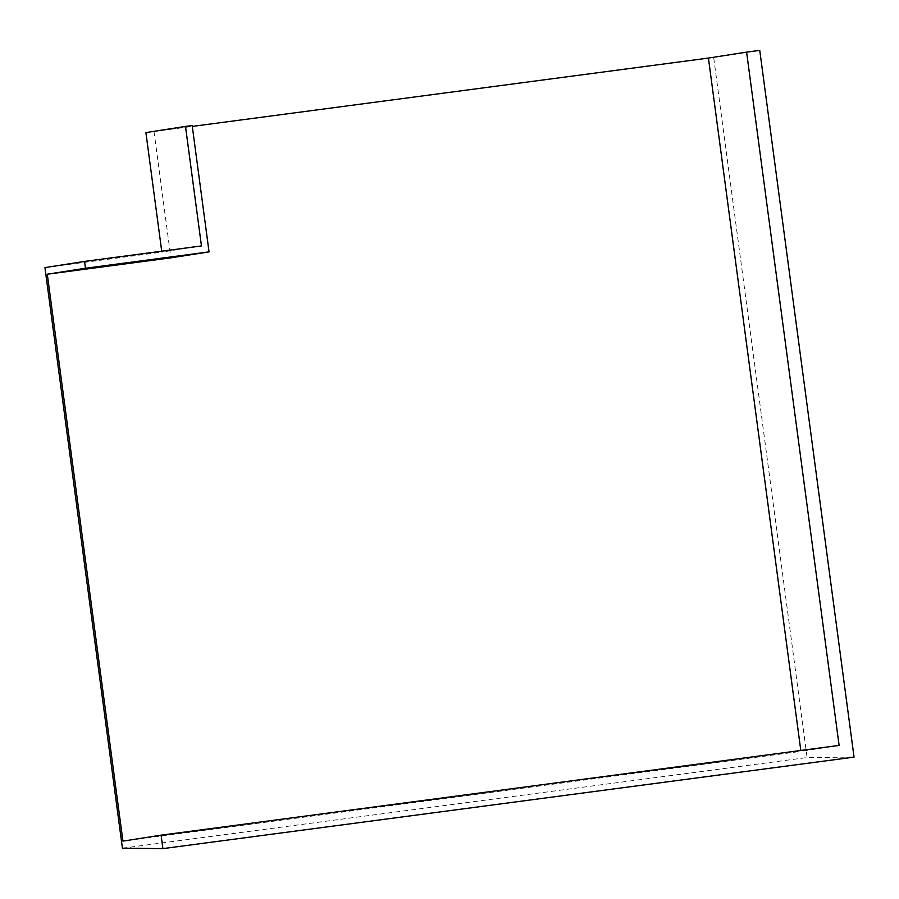 <?xml version="1.0" encoding="UTF-8"?>
<svg xmlns="http://www.w3.org/2000/svg" width="899" height="899" viewBox="0 0 899 899"><rect width="100%" height="100%" fill="white"/><g stroke="black" fill="none" stroke-linecap="round" stroke-linejoin="round"><path stroke-width="0.67" stroke-dasharray="4.5 3.37" d="M759.756 50.378L713.671 57.424L807.088 757.542L854.05 757.115M145.896 132.591L713.671 57.424M192.184 125.523L153.999 131.479L192.296 126.411M122.421 848.184L807.088 757.542M44.95 267.599L161.842 252.125L161.719 251.203M201.455 245.944L161.842 252.125M153.999 131.479L170.866 257.844M122.927 841.127L800.93 751.373L800.807 750.485M839.104 745.406L800.93 751.373"/><path stroke-width="1.35" d="M746.597 52.12L759.756 50.378L854.05 757.115L162.91 848.622L161.112 835.171L839.104 745.406L746.597 52.12L708.423 58.075L800.807 750.485M185.497 126.411L192.184 125.523L209.04 251.889L85.461 268.25L84.551 261.418L201.455 245.944L185.497 126.411L145.896 132.591L161.719 251.203M192.296 126.411L708.423 58.075M84.551 261.418L44.95 267.599L122.421 848.184L162.91 848.622M85.461 268.25L47.287 274.206L170.866 257.844L209.04 251.889M47.287 274.206L122.927 841.127L161.112 835.171"/></g></svg>
